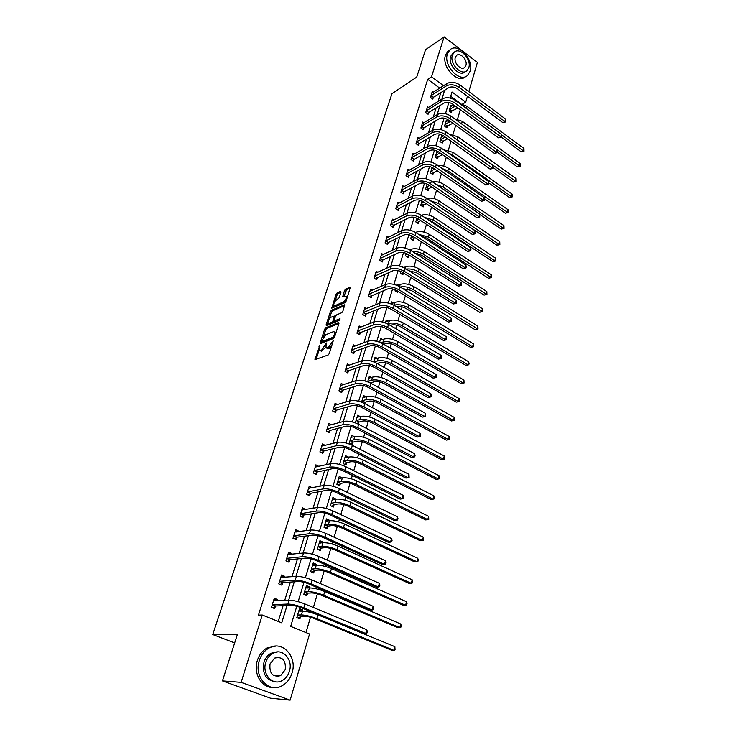 <?xml version="1.0" encoding="UTF-8"?>
<svg xmlns="http://www.w3.org/2000/svg" width="737" height="737" viewBox="0 0 737 737"><rect width="100%" height="100%" fill="white"/><g stroke="black" fill="none" stroke-linecap="round" stroke-linejoin="round"><path stroke-width="1.11" d="M319.766 345.524L314.939 359.665L328.186 354.976L329.301 353.511L333.354 340.411L328.26 347.624L325.957 347.698L326.362 342.954L321.59 350.176L320.531 350.582L319.351 350.25L319.766 345.524M341.038 292.101L340.687 291.318L337.122 292.921L336.054 294.339L331.742 308.158L344.999 302.667L346.086 301.212L350.397 287.2L345.579 289.107L344.501 290.544L342.641 296.9L346.279 296.246C346.473 298.448 345.469 300.374 343.276 302.05L334.801 305.735L333.778 305.514C333.594 303.34 334.58 301.424 336.745 299.766L339.213 297.72L341.038 292.101M296.762 606.284L290.682 626.413L309.558 633.995L290.138 700.15L270.543 698.225L222.454 680.887L237.323 634.668L212.744 634.539L391.973 93.663L416.709 77.136L425.535 49.729L444.089 36.85L477.383 62.452L468.833 91.6M222.454 680.887L241.128 682.351L262.298 615.017L281.737 622.829L287.025 605.547M439.749 88.154L427.727 79.292L258.457 615.109L262.298 615.017M427.727 79.292L431.532 76.795L444.089 36.85M325.754 327.762L324.676 329.181L320.263 342.687L320.595 343.571L333.474 338.513L334.58 337.058L338.992 323.322L338.633 322.465L325.754 327.762L326.823 328.37L325.745 329.789L323.432 336.91M326.067 324.925L330.416 311.631L331.484 310.203L344.759 304.74L342.871 311.235L341.775 312.691L336.496 314.92L335.409 316.357L334.137 320.927L340.015 318.743L339.499 320.355L326.399 325.772L326.067 324.925L327.071 325.496M212.744 634.539L234.67 642.913M278.264 621.429L283.1 605.694M284.731 600.388L290.36 582.092M292.009 576.712L297.481 558.922M299.158 553.469L304.473 536.177M306.168 530.649L311.336 513.846M313.05 508.254L318.071 491.911M319.812 486.254L324.695 470.372M326.454 464.66L331.199 449.211M332.977 443.444L337.592 428.427M339.379 422.596L343.866 407.994M345.671 402.116L350.038 387.92M351.862 381.987L356.109 368.178M357.942 362.208L362.07 348.776M363.921 342.76L367.929 329.706M369.799 323.644L373.696 310.94M375.575 304.842L379.371 292.497M381.259 286.352L384.944 274.348M386.842 268.176L390.435 256.494M392.342 250.285L395.833 238.926M397.75 232.689L401.149 221.644M403.075 215.37L406.373 204.628M408.307 198.327L411.522 187.88M413.466 181.56L416.589 171.399M418.542 165.051L421.573 155.166M423.535 148.8L426.493 139.192M428.455 132.798L431.329 123.448M433.301 117.036L436.092 107.952M438.064 101.522L440.781 92.687M277.121 600.729L277.481 599.568L274.293 598.251L271.474 607.316L274.671 608.615L275.435 606.164M284.399 577.292L284.694 576.334L281.552 574.989L278.779 583.888L281.939 585.215L282.686 582.81M291.53 554.298L291.769 553.524L288.664 552.16L285.947 560.894L289.07 562.248L289.798 559.88M298.54 531.718L298.725 531.128L295.657 529.737L292.985 538.314L296.062 539.687L296.79 537.365M305.422 509.543L302.52 507.719L299.895 516.14L302.935 517.54L303.644 515.255M312.175 487.765L309.264 486.088L306.684 494.361L309.687 495.78L310.388 493.541M318.817 466.383L315.887 464.835L313.354 472.97L316.32 474.416L317.002 472.214M325.229 445.388L322.401 443.96L319.904 451.947L322.843 453.412L323.506 451.247M331.42 424.807L328.794 423.443L326.344 431.292L329.246 432.776L329.9 430.657M337.528 404.576L335.077 403.286L332.673 410.997L335.538 412.499L336.183 410.408M343.543 384.705L341.259 383.461L338.891 391.043L341.719 392.563L342.364 390.509M349.476 365.165L347.33 363.977L345.008 371.43L347.8 372.968L348.435 370.951M355.317 345.957L353.309 344.815L351.024 352.148L353.788 353.696L354.396 351.715M361.075 327.071L359.177 325.975L356.929 333.188L359.665 334.755L360.273 332.802M366.75 308.499L364.953 307.44L362.751 314.533L365.451 316.118L366.04 314.192M372.332 290.231L370.637 289.208L368.463 296.191L371.135 297.785L371.724 295.896M377.841 272.266L376.229 271.28L374.092 278.144L376.736 279.747L377.307 277.886M383.258 254.587L381.738 253.629L379.629 260.382L382.236 262.003L382.807 260.17M388.602 237.185L387.146 236.264L385.073 242.906L387.662 244.546L388.215 242.74M393.862 220.068L392.48 219.175L390.435 225.715L392.996 227.355L393.54 225.586M399.039 203.219L397.722 202.353L395.714 208.792L398.238 210.441L398.781 208.7M404.143 186.636L402.881 185.788L400.91 192.127L403.406 193.785L403.94 192.071M409.173 170.302L407.966 169.482L406.023 175.719L408.501 177.396L409.017 175.701M414.13 154.226L412.978 153.425L411.062 159.57L413.503 161.256L414.019 159.588M419.012 138.39L417.907 137.607L416.018 143.669L418.441 145.355L418.948 143.715M423.821 122.793L422.762 122.038L420.901 127.998L423.296 129.703L423.803 128.081M428.565 107.436L427.543 106.699L425.71 112.568L428.086 114.272L428.575 112.687M433.236 92.309L432.25 91.581L430.445 97.367L432.803 99.08L433.282 97.514M305.966 632.558L310.489 617.228M311.806 612.769L311.981 612.171M313.372 607.481L317.38 593.884M318.697 589.425L319.029 588.31M320.42 583.612L324.151 570.963M325.468 566.504L325.947 564.883M327.329 560.175L330.793 548.448M332.111 543.989L332.728 541.898M334.119 537.181L337.325 526.338M338.633 521.888L339.388 519.327M340.789 514.601L343.737 504.624M345.045 500.174L345.939 497.171M347.33 492.436L350.029 483.288M351.346 478.838L352.36 475.402M353.76 470.676L356.22 462.32M357.537 457.88L358.67 454.029M360.071 449.294L362.3 441.721M363.617 437.281L364.87 433.034M366.271 428.289L368.279 421.463M369.587 417.031L370.96 412.407M372.36 407.653L374.156 401.554M375.465 397.123L376.939 392.13M378.339 387.386L379.933 381.987M381.241 377.556L382.825 372.203M384.226 367.459L385.617 362.733M386.925 358.32L388.602 352.618M390.011 347.873L391.209 343.81M392.508 339.398L394.286 333.364M395.695 328.619L396.699 325.192M397.998 320.788L399.878 314.432M401.278 309.687L402.107 306.878M403.406 302.474L405.378 295.813M406.778 291.069L407.432 288.858M408.722 284.464L410.776 277.499M412.176 272.764L412.665 271.124M413.954 266.739L416.101 259.488M417.492 254.753L417.815 253.675M419.104 249.299L421.324 241.773M422.725 237.038L422.881 236.494M424.171 232.127L426.474 224.334M429.164 215.232L431.541 207.18M434.075 198.594L436.525 190.293M438.911 182.214L441.426 173.674M443.674 166.092L446.263 157.313M448.354 150.201L451.016 141.209M452.979 134.558L455.696 125.345M457.53 119.145L460.312 109.721M460.818 103.714L450.731 96.271M302.234 611.166L302.612 609.932L299.508 608.651L296.808 617.634L299.922 618.905L300.65 616.473M309.181 587.951L309.494 586.901L306.435 585.602L303.782 594.418L306.859 595.708L307.578 593.322M316.007 565.159L316.265 564.293L313.234 562.957L310.636 571.617L313.676 572.935L314.377 570.595M322.695 542.773L322.907 542.082L319.922 540.728L317.361 549.231L320.365 550.576L321.056 548.273M329.273 520.792L329.439 520.258L326.482 518.885L323.967 527.241L326.942 528.604L327.615 526.338M335.74 499.189L332.931 497.42L330.462 505.637L333.391 507.019L334.064 504.799M342.088 477.972L339.269 476.342L336.846 484.402L339.739 485.812L340.393 483.629M348.325 457.115L345.496 455.623L343.11 463.545L345.975 464.973L346.62 462.827M354.331 436.654L351.613 435.254L349.274 443.048L352.102 444.494L352.737 442.384M358.21 424.07L358.744 422.283M360.163 416.571L357.629 415.226L355.345 422.845M364.4 403.379L364.658 402.522M365.911 396.828L363.553 395.548L361.563 402.153M371.586 377.418L369.366 376.183L367.671 381.821M377.169 358.329L375.087 357.15L373.677 361.839M382.678 339.564L380.716 338.421L379.583 342.208M388.104 321.102L386.252 320.005L385.377 322.907M389.707 308.499L392.351 309.936M393.457 302.935L391.697 301.884L391.08 303.93M395.318 289.825L395.004 290.875L397.584 292.442L397.934 291.281M398.726 285.072L397.059 284.049L396.69 285.265M400.836 271.474L400.311 273.215L402.863 274.8L403.415 272.976M403.913 267.485L402.209 266.914M406.262 253.417L405.534 255.831L408.058 257.434L408.602 255.638M411.605 235.656L410.675 238.724L413.181 240.336L413.706 238.567M416.856 218.18L415.742 221.883L418.211 223.504L418.736 221.763M422.025 200.98L420.726 205.31L423.167 206.931L423.683 205.227M427.11 184.057L425.627 188.976L428.05 190.616L428.556 188.93M432.112 167.41L430.463 172.9L432.859 174.549L433.356 172.891M438.183 151.84L437.032 151.039L435.226 157.064L437.594 158.713L438.082 157.082M442.799 136.317L441.693 135.525L439.906 141.467L442.255 143.125L442.744 141.513M447.35 121.015L446.29 120.242L444.531 126.091L446.852 127.768L447.331 126.184M451.836 105.944L450.814 105.188L449.082 110.955L451.385 112.632L451.845 111.066M290.138 700.15L241.128 682.351M467.451 96.28L465.729 102.148L452.021 91.987L450.187 98.058M462.486 104.101L465.729 102.148M448.851 102.498L445.47 113.691M444.125 118.141L440.68 129.565M439.335 134.023L435.807 145.696M434.462 150.164L430.869 162.076M429.514 166.553L425.839 178.713M424.484 183.2L420.735 195.618M419.381 200.114L415.548 212.8M414.194 217.304L410.279 230.257M408.915 234.781L404.926 248.01M403.554 252.533L399.472 266.048M398.109 270.58L393.936 284.399M392.563 288.941L388.307 303.054M386.934 307.596L382.577 322.023M381.204 326.583L376.754 341.323M375.373 345.883L370.822 360.955M369.449 365.524L364.797 380.928M363.415 385.497L358.661 401.25M357.279 405.829L352.415 421.933M351.024 426.52L346.058 442.992M344.667 447.589L339.582 464.43M338.2 469.027L332.995 486.263M331.604 490.86L326.279 508.493M324.888 513.099L319.443 531.137M318.052 535.744L312.479 554.215M311.088 558.821L305.385 577.716M303.994 582.322L298.153 601.678M443.573 85.722L431.532 76.795M288.655 600.213L294.284 581.815M295.942 576.408L301.405 558.517M303.082 553.036L308.398 535.652M310.102 530.106L315.27 513.21M316.984 507.59L322.005 491.164M323.746 485.48L328.628 469.515M330.388 463.776L335.132 448.253M336.901 442.449L341.517 427.359M343.313 421.509L347.8 406.833M349.605 400.928L353.963 386.667M355.787 380.707L360.034 366.842M361.867 360.835L365.994 347.348M367.837 341.305L371.853 328.195M373.714 322.106L377.611 309.347M379.481 303.22L383.277 290.82M385.165 284.657L388.85 272.598M390.748 266.398L394.332 254.67M396.239 248.443L399.73 237.038M401.647 230.773L405.037 219.681M406.962 213.389L410.26 202.601M412.195 196.282L415.401 185.798M417.335 179.45L420.458 169.252M422.402 162.877L425.442 152.964M427.396 146.571L430.344 136.925M432.306 130.513L435.171 121.135M437.142 114.705L439.925 105.584M441.905 99.126L444.614 90.264M302.612 609.932L299.084 610.033M277.481 599.568L273.832 599.734M284.694 576.334L281.037 576.62M309.494 586.901L305.975 587.122M291.769 553.524L288.121 553.92L289.448 554.528M316.265 564.293L312.737 564.616M298.725 531.128L295.205 531.617M322.907 542.082L319.379 542.506M305.551 509.129L302.133 509.709M329.439 520.258L325.957 520.783L326.777 521.16M312.258 487.516L308.932 488.18M335.851 498.82L332.461 499.419M318.845 466.291L315.602 467.018M342.152 477.76L338.845 478.433M348.343 457.06L345.109 457.797M320.125 350.683L321.618 351.19L320.531 350.582M325.8 347.127L321.618 351.19M326.749 348.14L328.269 348.647L327.173 348.039M331.705 345.994L328.269 348.647M319.213 349.845L316.062 359.49L314.985 358.873M338.965 323.396L326.823 328.37M321.866 341.71L321.36 343.267M321.664 341.038L321.894 341.646L333.198 337.187L334.515 334.478L334.635 332.009L333.391 331.687L325.662 334.791L321.664 341.038M321.802 341.673L322.972 342.254L321.894 341.646M334.183 337.85L322.972 342.254M335.86 333.06L334.948 332.184M327.164 325.45L328.029 322.788M329.31 318.881L331.475 312.239L330.416 311.631M344.686 305.597L332.544 310.821L331.475 312.239M334.368 321.065L335.602 321.645L340.052 319.794M331.097 317.196C328.923 318.854 327.928 320.798 328.122 323.018L329.126 323.267L332.092 322.032L333.17 320.595L334.451 316.035L331.097 317.196M328.72 323.368L330.194 323.875L329.126 323.267M334.294 321.056L333.161 322.649L330.194 323.875M334.451 316.035L335.289 316.523M334.358 305.846L335.86 306.352L334.801 305.735M346.178 300.945L344.345 302.677L335.86 306.352M347.422 297.066L346.758 296.523M350.305 288.084L346.639 289.733L343.792 296.652M340.982 292.276L338.163 293.538L337.104 294.957L335.013 301.378M333.714 305.358L332.884 307.919M299.019 610.264L300.678 611.213M300.954 616.279L304.51 616.206C307.329 616.307 310.756 617.136 314.782 618.684L391.752 650.292L393.917 650.347L316.827 618.647C310.756 616.316 305.615 615.073 301.387 614.925L297.84 614.999L300.954 616.279L298.043 618.14M394.866 646.671L395.041 649.841L393.917 650.347L394.866 646.671L317.933 614.87C311.88 612.53 306.739 611.295 302.511 611.157L298.771 611.074M275.491 600.793L273.796 599.872M272.239 604.856L275.739 605.961L291.161 605.399C294.026 605.473 297.545 606.311 301.719 607.933L363.534 633.488L365.709 633.498L303.791 607.859C297.499 605.427 292.211 604.165 287.918 604.054L272.543 604.653M366.74 629.702L367.348 631.498L366.943 633.009L365.709 633.498L366.74 629.702L304.952 603.981C298.669 601.539 293.39 600.287 289.097 600.194L273.538 600.692M275.739 605.961L272.856 607.878M259.332 660.509C253.602 676.75 268.83 693.563 281.967 685.815C286.85 683.125 290.212 678.814 292.073 672.881C297.564 656.584 282.243 639.946 268.941 648.09C264.38 650.725 261.184 654.861 259.332 660.509M275.841 646.082L266.978 648.044C262.427 650.67 259.231 654.797 257.379 660.426C253.058 673.074 261.377 687.759 272.607 687.455M275.269 681.753C265.827 680.113 262.068 673.618 263.975 662.268C265.311 658.169 267.632 655.175 270.949 653.268L277.591 651.913M265.79 662.351C261.69 674.079 272.69 686.202 282.179 680.564C285.661 678.63 288.066 675.534 289.411 671.278C293.381 659.523 282.345 647.491 272.773 653.332C269.456 655.239 267.126 658.242 265.79 662.351M285.247 669.703C286.057 660.186 282.492 656.317 274.56 658.113L270.028 663.954C269.189 673.461 272.718 677.367 280.622 675.663L285.247 669.703M278.052 676.474L279.231 675.571M447.405 53.893C443.103 65.529 459.833 83.18 467.562 75.395L470.151 71.203C474.287 59.614 457.705 42.018 449.865 49.913L447.405 53.893M449.524 50.134L447.949 51.203L445.489 55.183C441.187 66.791 457.898 84.396 465.618 76.62L465.784 76.519M465.683 71.471L465.148 71.802C459.575 77.422 447.543 64.718 450.62 56.344L453.559 52.686M452.389 55.164C449.312 63.548 461.362 76.289 466.936 70.669L468.787 67.666C471.781 59.31 459.814 46.597 454.176 52.272L452.389 55.164M465.895 65.455C467.829 60.066 460.109 51.876 456.489 55.524L455.328 57.403C453.356 62.802 461.113 71.01 464.706 67.38L465.895 65.455M305.929 587.278L307.403 588.062M307.882 593.119L311.438 592.935C314.248 592.963 317.647 593.764 321.627 595.339L397.648 627.611L399.813 627.602L323.672 595.238C317.675 592.87 312.571 591.673 308.352 591.627L304.805 591.82L307.882 593.119L305.081 594.962M400.744 623.999L401.287 625.704L400.91 627.15L399.813 627.602L400.744 623.999L324.759 591.525C318.78 589.158 313.676 587.96 309.457 587.933L305.717 587.979M312.709 564.708L314.008 565.343M314.681 570.392L318.237 570.088C321.046 570.051 324.418 570.825 328.352 572.419L403.443 605.326L405.599 605.252L330.397 572.262C324.473 569.858 319.407 568.697 315.187 568.761L311.64 569.065L314.681 570.392L311.981 572.198M406.52 601.714L407.045 603.437L406.677 604.847L405.599 605.252L406.52 601.714L331.466 568.614C325.551 566.209 320.484 565.049 316.274 565.132L312.534 565.297M282.538 577.439L281.018 576.684M279.526 581.475L282.99 582.598L298.43 581.521C301.286 581.521 304.777 582.341 308.904 583.971L369.919 610.07L372.093 610.015L310.968 583.842C304.759 581.373 299.508 580.148 295.224 580.157L279.83 581.272M373.106 606.293L373.705 608.089L373.3 609.582L372.093 610.015L373.106 606.293L312.11 580.037C305.91 577.559 300.668 576.334 296.385 576.371L280.797 577.393M282.99 582.598L280.207 584.487M286.684 558.517L290.102 559.669L305.551 558.102C308.407 558.02 311.871 558.812 315.943 560.47L376.192 587.076L378.357 586.956L318.015 560.267C311.88 557.762 306.675 556.582 302.391 556.702L286.988 558.314M379.352 583.299L379.933 585.114L379.537 586.569L378.357 586.956L379.352 583.299L319.13 556.536C313.013 554.021 307.808 552.842 303.533 552.99L287.937 554.51M290.102 559.669L287.421 561.53M319.37 542.543L320.484 543.04M321.36 548.061L324.916 547.655C327.716 547.545 331.07 548.3 334.957 549.922L409.127 583.418L411.292 583.299L337.002 549.691C331.143 547.259 326.113 546.126 321.903 546.301L318.356 546.716L321.36 548.061L318.752 549.848M412.195 579.816L412.352 582.939L411.292 583.299L412.195 579.816L338.043 546.117C332.203 543.676 327.173 542.552 322.972 542.745L319.232 543.022M327.919 526.126L331.475 525.628C334.276 525.444 337.592 526.181 341.443 527.812L414.728 561.898L416.875 561.714L343.479 527.535C337.693 525.066 332.7 523.97 328.499 524.247L324.953 524.762L327.919 526.126L325.404 527.895M417.768 558.287L418.275 560.037L417.916 561.401L416.875 561.714L417.768 558.287L344.511 524.016C338.734 521.547 333.75 520.46 329.55 520.746L325.8 521.133M332.35 499.364L332.995 499.677M334.358 504.578L337.915 503.979C340.715 503.739 344.013 504.449 347.809 506.098L420.228 540.737L422.375 540.497L349.854 505.766C344.133 503.27 339.177 502.21 334.985 502.579L331.438 503.187L334.358 504.578L331.926 506.328M423.25 537.135L423.397 540.23L422.375 540.497L423.25 537.135L350.858 502.312C345.146 499.815 340.199 498.756 336.008 499.142L332.267 499.64M296.163 532.05L295.086 531.57M293.713 535.983L297.085 537.153L312.552 535.108C315.399 534.951 318.835 535.716 322.861 537.402L382.346 564.496L384.511 564.312L324.934 537.135C318.872 534.601 313.704 533.45 309.429 533.689L294.008 535.771M385.488 560.719L386.059 562.543L385.672 563.98L384.511 564.312L385.488 560.719L326.03 533.468C319.978 530.926 314.819 529.783 310.544 530.041L294.938 532.05M297.085 537.153L294.505 538.987M302.76 509.995L301.93 509.608M300.604 513.855L303.948 515.043L319.416 512.537C322.262 512.307 325.671 513.053 329.651 514.758L388.39 542.312L390.555 542.073L331.714 514.435C325.726 511.865 320.604 510.75 316.339 511.091L300.908 513.634M391.513 538.544L392.075 540.378L391.688 541.787L390.555 542.073L391.513 538.544L332.792 510.833C326.813 508.254 321.7 507.148 317.426 507.507L301.811 509.986M303.948 515.043L301.451 516.858M309.282 488.345L308.656 488.041M307.384 492.113L310.682 493.32L326.159 490.372C328.997 490.077 332.378 490.796 336.312 492.528L394.332 520.525L396.497 520.23L338.384 492.141C332.461 489.543 327.375 488.465 323.119 488.907L307.679 491.892M397.436 516.757L397.98 518.608L397.602 519.99L396.497 520.23L397.436 516.757L339.435 488.613C333.529 486.005 328.453 484.928 324.188 485.388L308.573 488.318M310.682 493.32L308.269 495.107M314.045 470.759L317.306 471.984L332.774 468.612C335.611 468.253 338.974 468.944 342.852 470.694L400.173 499.115L402.328 498.765L344.925 470.252C339.075 467.627 334.027 466.585 329.771 467.129L314.34 470.538M403.25 495.356L403.784 497.217L403.415 498.571L402.328 498.765L403.25 495.356L345.966 466.788C340.125 464.153 335.086 463.112 330.83 463.674L315.206 467.037M317.306 471.984L314.966 473.753M320.586 449.782L323.81 451.026L339.278 447.239C342.106 446.815 345.441 447.488 349.283 449.257L405.903 478.073L408.058 477.677L351.346 448.759C345.57 446.106 340.558 445.093 336.312 445.728L320.881 449.552M408.971 474.324L409.127 477.53L408.058 477.677L408.971 474.324L352.369 445.351C346.602 442.688 341.59 441.684 337.353 442.338L321.728 446.115M323.81 451.026L321.544 452.767M409.127 477.53L405.903 478.073M327.007 429.164L330.194 430.417L345.662 426.244C348.49 425.756 351.798 426.41 355.593 428.197L411.541 457.401L413.687 456.949L357.666 427.644C351.945 424.963 346.97 423.987 342.733 424.715L327.302 428.934M414.581 453.66L415.097 455.53L414.738 456.848L413.687 456.949L414.581 453.66L358.661 424.3C352.959 421.61 347.993 420.643 343.755 421.38L328.131 425.562M330.194 430.417L328.002 432.14M414.738 456.848L411.541 457.401M333.327 408.906L336.477 410.177L351.945 405.617C354.764 405.074 358.044 405.7 361.803 407.506L417.078 437.078L419.224 436.58L363.866 406.907C358.219 404.198 353.272 403.25 349.043 404.069L333.621 408.667M420.108 433.347L420.256 436.516L419.224 436.58L420.108 433.347L364.843 403.618C359.205 400.9 354.276 399.961 350.047 400.799L334.432 405.368M336.477 410.177L334.349 411.872M420.256 436.516L417.078 437.078M339.536 388.989L342.65 390.269L358.108 385.34C360.918 384.751 364.179 385.359 367.892 387.174L422.531 417.096L424.669 416.552L369.956 386.529C364.373 383.793 359.472 382.881 355.252 383.784L339.831 388.749M425.535 413.374L425.682 416.525L424.669 416.552L425.535 413.374L370.923 383.295C365.349 380.559 360.448 379.647 356.229 380.568L340.623 385.506M342.65 390.269L340.577 391.955M425.682 416.525L422.531 417.096M345.635 369.412L348.721 370.711L364.17 365.423C366.971 364.769 370.214 365.359 373.88 367.192L427.884 397.455L430.021 396.856L375.944 366.501C370.416 363.746 365.552 362.862 361.342 363.848L345.929 369.173M430.869 393.733L431.348 395.622L431.007 396.875L430.021 396.856L430.869 393.733L376.893 363.323C371.374 360.568 366.519 359.684 362.309 360.679L346.703 365.985M348.721 370.711L346.712 372.369M431.007 396.875L427.884 397.455M351.641 350.158L354.69 351.466L370.121 345.846C372.922 345.137 376.137 345.708 379.767 347.56L433.153 378.136L435.281 377.501L381.821 346.823C376.367 344.041 371.531 343.184 367.33 344.253L351.936 349.918M436.12 374.424L436.258 377.547L435.281 377.501L436.12 374.424L382.761 343.7C377.307 340.918 372.48 340.061 368.279 341.139L352.691 346.795M354.69 351.466L352.728 353.106M436.258 377.547L433.153 378.136M357.546 331.226L360.559 332.553L375.981 326.592C378.772 325.846 381.969 326.399 385.552 328.251L438.331 359.14L440.459 358.458L387.607 327.468C382.208 324.676 377.408 323.847 373.217 324.989L357.832 330.977M441.279 355.437L441.739 357.334L441.408 358.541L440.459 358.458L441.279 355.437L388.528 324.4C383.139 321.599 378.348 320.779 374.156 321.931L358.569 327.919M360.559 332.553L358.652 334.174M441.408 358.541L438.331 359.14M363.35 312.608L366.335 313.944L381.738 307.67C384.521 306.868 387.69 307.403 391.246 309.273L443.425 340.448L445.544 339.729L393.291 308.453C387.948 305.634 383.194 304.832 379.011 306.048L363.636 312.359M446.355 336.754L446.484 339.849L445.544 339.729L446.355 336.754L394.194 305.431C388.86 302.612 384.106 301.82 379.923 303.045L364.364 309.356M366.335 313.944L364.474 315.547M446.484 339.849L443.425 340.448M369.053 294.293L372.01 295.638L387.395 289.061C390.177 288.213 393.328 288.729 396.838 290.608L448.437 322.06L450.556 321.304L398.883 289.752C393.604 286.914 388.869 286.14 384.705 287.421L369.348 294.045M451.348 318.375L451.477 321.461L450.556 321.304L451.348 318.375L399.776 286.776C394.498 283.948 389.772 283.174 385.608 284.464L370.057 291.097M372.01 295.638L370.195 297.223M451.477 321.461L448.437 322.06M374.672 276.283L377.602 277.637L392.968 270.755C395.741 269.862 398.864 270.359 402.338 272.257L453.366 303.966L455.484 303.174L404.383 271.354C399.15 268.508 394.461 267.752 390.297 269.106L374.958 276.025M456.267 300.291L456.7 302.207L456.387 303.358L455.484 303.174L456.267 300.291L405.258 268.434C400.034 265.587 395.345 264.841 391.19 266.204L375.658 273.132M377.602 277.637L375.824 279.194M456.387 303.358L453.366 303.966M380.2 258.549L383.093 259.921L398.441 252.754C401.204 251.814 404.309 252.303 407.745 254.201L458.221 286.168L460.33 285.339L409.79 253.27C404.613 250.396 399.951 249.677 395.806 251.096L380.485 258.3M461.095 282.501L461.215 285.551L460.33 285.339L461.095 282.501L410.647 250.396C405.488 247.521 400.827 246.803 396.681 248.231L381.167 255.453M383.093 259.921L381.361 261.46M461.215 285.551L458.221 286.168M385.635 241.11L388.5 242.482L403.83 235.048C406.584 234.062 409.671 234.532 413.07 236.448L463.002 268.646L465.102 267.78L415.106 235.471C409.993 232.588 405.359 231.888 401.223 233.371L385.921 240.852M465.858 264.988L466.272 266.914L465.968 268.028L465.102 267.78L465.858 264.988L415.954 232.643C410.841 229.76 406.216 229.069 402.08 230.561L386.584 238.06M388.5 242.482L386.814 244.011M465.968 268.028L463.002 268.646M390.988 223.937L393.825 225.319L409.127 217.618C411.882 216.604 414.94 217.056 418.312 218.972L467.7 251.409L469.791 250.497L420.348 217.968C415.281 215.066 410.684 214.393 406.557 215.932L391.273 223.68M470.538 247.761L470.952 249.686L470.648 250.783L469.791 250.497L470.538 247.761L421.177 215.186C416.119 212.284 411.522 211.611 407.395 213.168L391.927 220.934M393.825 225.319L392.176 226.83M470.648 250.783L467.7 251.409M396.257 207.042L399.067 208.433L414.351 200.473C417.087 199.414 420.127 199.847 423.462 201.781L472.325 234.43L474.416 233.491L425.498 200.74C420.477 197.829 415.917 197.175 411.799 198.778L396.543 206.784M475.153 230.792L475.549 232.717L475.254 233.795L474.416 233.491L475.153 230.792L426.308 198.004C421.306 195.093 416.746 194.439 412.628 196.051L397.179 204.085M399.067 208.433L397.455 209.925M475.254 233.795L472.325 234.43M401.444 190.404L404.226 191.804L419.482 183.605C422.218 182.5 425.231 182.923 428.529 184.867L476.885 217.719L478.967 216.742L430.565 183.789C425.599 180.869 421.057 180.233 416.958 181.892L401.729 190.146M479.695 214.089L479.796 217.083L478.967 216.742L479.695 214.089L431.366 181.099C426.41 178.17 421.877 177.543 417.778 179.211L402.347 187.502M404.226 191.804L402.642 193.278M479.796 217.083L476.885 217.719M338.67 478.341L339.14 478.571M340.697 483.408L344.243 482.717C347.035 482.413 350.305 483.094 354.064 484.771L425.636 519.926L427.773 519.64L356.109 484.384C350.453 481.86 345.533 480.828 341.351 481.289L337.804 481.998L340.697 483.408L338.338 485.13M428.63 516.333L428.777 519.419L427.773 519.64L428.63 516.333L357.095 480.985C351.457 478.46 346.537 477.438 342.355 477.917L338.615 478.516M346.915 462.606L350.471 461.813C353.253 461.454 356.496 462.117 360.218 463.813L430.952 499.474L433.089 499.142L362.254 463.37C356.662 460.818 351.779 459.824 347.606 460.376L344.059 461.169L346.915 462.606L344.63 464.301M433.927 495.881L434.075 498.958L433.089 499.142L433.927 495.881L363.23 460.035C357.648 457.484 352.774 456.489 348.592 457.06L344.852 457.76M353.032 442.154L356.579 441.279C359.361 440.855 362.586 441.5 366.261 443.204L436.175 479.354L438.312 478.976L368.297 442.716C362.77 440.146 357.915 439.178 353.751 439.823L350.204 440.708L353.032 442.154L350.821 443.831M439.141 475.77L439.28 478.829L438.312 478.976L439.141 475.77L369.255 439.436C363.737 436.866 358.891 435.899 354.727 436.553L350.987 437.354M439.28 478.829L436.175 479.354M359.039 422.052L362.595 421.094C365.359 420.615 368.564 421.232 372.194 422.964L441.316 459.566L443.453 459.142L374.23 422.421C368.767 419.823 363.949 418.883 359.794 419.611L356.257 420.578L359.039 422.052L357.104 423.554M444.264 455.991L444.724 457.778L444.393 459.04L443.453 459.142L444.264 455.991L375.17 419.196C369.716 416.598 364.907 415.668 360.752 416.405L357.012 417.299M444.393 459.04L441.316 459.566M364.953 402.282L368.5 401.241C371.264 400.707 374.442 401.315 378.035 403.056L446.382 440.109L448.501 439.63L380.071 402.466C374.663 399.85 369.882 398.938 365.736 399.749L362.199 400.799L364.953 402.282L363.885 403.13M449.303 436.534L449.754 438.331L449.432 439.565L448.501 439.63L449.303 436.534L380.992 399.307C375.594 396.681 370.822 395.778 366.676 396.598L362.936 397.575M449.432 439.565L446.382 440.109M370.766 382.853L374.304 381.729C377.068 381.14 380.228 381.729 383.774 383.489L451.357 420.956L453.476 420.44L385.81 382.853C380.458 380.209 375.713 379.334 371.577 380.218L368.039 381.351L370.499 383.065M454.259 417.391L454.701 419.196L454.388 420.412L453.476 420.44L454.259 417.391L386.722 379.739C381.379 377.095 376.644 376.22 372.498 377.123L368.767 378.182M454.388 420.412L451.357 420.956M377.197 363.498L380.016 362.54C382.77 361.904 385.912 362.466 389.422 364.244L456.249 402.116L458.368 401.554L391.448 363.562C386.16 360.9 381.444 360.052 377.316 361.01L374.249 362.06M459.142 398.56L459.575 400.366L459.262 401.564L458.368 401.554L459.142 398.56L392.342 360.504C387.063 357.841 382.356 356.994 378.228 357.961L374.497 359.112M459.262 401.564L456.249 402.116M383.83 344.317L385.635 343.663C388.381 342.981 391.494 343.534 394.977 345.312L461.067 383.572L463.177 382.973L397.003 344.594C391.762 341.913 387.091 341.093 382.964 342.125L381.047 342.816M463.942 380.025L464.061 383.01L463.177 382.973L463.942 380.025L397.879 341.59C392.655 338.9 387.984 338.08 383.866 339.131L380.135 340.356M464.061 383.01L461.067 383.572M390.288 325.432L391.163 325.1C393.899 324.372 396.994 324.897 400.44 326.694L465.812 365.322L467.921 364.686L402.457 325.938C397.28 323.239 392.637 322.438 388.519 323.543L387.607 323.893M468.668 361.784L469.082 363.599L468.778 364.76L467.921 364.686L468.668 361.784L403.323 322.981C398.155 320.273 393.512 319.48 389.403 320.595L385.681 321.903M468.778 364.76L465.812 365.322M396.561 306.85L396.598 306.841C399.334 306.058 402.402 306.574 405.811 308.379L470.482 347.357L472.583 346.685L407.828 307.587C402.697 304.869 398.091 304.095 393.991 305.265L393.945 305.284M473.32 343.829L473.725 345.653L473.43 346.786L472.583 346.685L473.32 343.829L408.676 304.676C403.563 301.949 398.957 301.184 394.857 302.363L391.135 303.755M473.43 346.786L470.482 347.357M397.584 291.069L396.644 291.87M402.77 288.618L411.099 290.36L475.079 329.679L477.171 328.969L477.898 326.15L413.945 286.665C408.888 283.92 404.309 283.183 400.219 284.427L397.483 285.597M477.898 326.15L478 329.098L475.079 329.679M478 329.098L413.107 289.53C408.574 287.025 404.254 286.186 400.154 287.015M403.443 272.948L401.96 274.238M408.989 270.774L416.294 272.635L479.603 312.267L481.685 311.521L482.403 308.748L419.132 268.941C414.12 266.186 409.579 265.467 405.497 266.785L403.71 267.577M482.403 308.748L482.505 311.687L479.603 312.267M482.505 311.687L418.303 271.76C414.305 269.466 410.306 268.572 406.317 269.097M406.078 254.044L409.311 255.195M408.888 255.389L407.183 256.872M415.226 253.307L421.417 255.186L484.052 295.122L486.134 294.339L486.844 291.612L424.236 251.501C419.27 248.728 414.756 248.037 410.693 249.41L409.735 249.852M486.844 291.612L486.945 294.533L484.052 295.122M486.945 294.533L423.425 254.283C419.897 252.183 416.23 251.262 412.425 251.52M411.209 236.964L413.991 238.318L415.134 237.775M413.991 238.318L412.333 239.792M421.49 236.236L426.456 238.005L488.447 278.236L490.52 277.425L491.22 274.735L429.256 234.338C424.346 231.556 419.86 230.874 415.806 232.312L415.585 232.413M412.619 236.172L411.495 236.706M491.22 274.735L491.312 277.646L488.447 278.236M491.312 277.646L428.455 237.074L418.469 234.283M416.258 220.151L419.021 221.515L420.818 220.621M419.021 221.515L417.391 222.97M418.349 219L416.543 219.893M427.828 219.58L431.412 221.1L492.767 261.607L494.84 260.769L433.411 220.133L424.457 217.351M495.614 261.018L494.84 260.769L495.522 258.116L495.614 261.018L492.767 261.607M495.522 258.116L434.204 217.443C429.653 214.78 425.36 214.062 421.306 215.268M421.242 203.596L423.968 204.969L426.382 203.734M423.968 204.969L422.375 206.406M423.932 202.095L421.518 203.338M434.508 203.504L497.024 245.228L499.087 244.352L438.294 203.458L430.39 200.74M499.852 244.629L499.087 244.352L499.76 241.745L499.852 244.629L497.024 245.228M499.76 241.745L439.068 200.805C434.987 198.336 430.952 197.544 426.972 198.446M426.133 187.29L428.842 188.672L431.827 187.106M428.842 188.672L427.285 190.1M427.524 184.268L426.99 184.443M429.404 185.457L426.419 187.032M479.769 214.458L501.215 229.096L503.279 228.184L443.094 187.032L436.276 184.443M504.025 228.488L503.279 228.184L503.942 225.623L504.025 228.488L501.215 229.096M503.942 225.623L443.858 184.425C440.192 182.131 436.433 181.293 432.573 181.928M430.961 171.242L433.632 172.624L437.152 170.717M433.632 172.624L432.112 174.033M433.006 167.879L431.808 168.432M434.71 169.086L431.246 170.975M484.356 198.64L505.352 213.196L507.406 212.256L447.82 170.864L442.126 168.469M508.143 212.588L507.406 212.256L508.06 209.732L508.143 212.588L505.352 213.196M508.06 209.732L448.575 168.303C445.286 166.175 441.804 165.3 438.119 165.696M406.548 174.033L409.302 175.434L424.53 166.995C427.257 165.862 430.261 166.267 433.522 168.211L481.372 201.256L483.454 200.261L435.549 167.106C430.629 164.176 426.133 163.559 422.034 165.272L406.833 173.766M484.163 197.636L484.55 199.57L484.264 200.621L483.454 200.261L484.163 197.636L436.341 164.462C431.431 161.523 426.935 160.915 422.845 162.637L407.441 171.168M409.302 175.434L407.754 176.898M484.264 200.621L481.372 201.256M411.578 157.902L414.305 159.321L429.505 150.643C432.223 149.473 435.198 149.869 438.441 151.822L485.784 185.051L487.857 184.02L440.459 150.689C435.595 147.741 431.117 147.151 427.036 148.92L411.854 157.635M488.567 181.44L488.659 184.407L487.857 184.02L488.567 181.44L441.233 148.082C436.378 145.134 431.91 144.544 427.828 146.322L412.453 155.083M414.305 159.321L412.794 160.758M488.659 184.407L485.784 185.051M435.714 155.424L438.368 156.824L442.421 154.613M438.368 156.824L436.875 158.215M438.34 151.758L436.544 152.66M440.026 152.937L435.991 155.166M488.88 183.062L509.424 197.525L511.469 196.567L452.481 154.945L447.985 152.835M512.197 196.917L511.469 196.567L512.114 194.071L512.197 196.917L509.424 197.525M512.114 194.071L453.218 152.421L443.61 149.749M416.525 142.02L419.224 143.448L434.406 134.549C437.115 133.342 440.072 133.719 443.278 135.691L490.142 169.095L492.205 168.036L445.286 134.521C440.468 131.564 436.028 130.993 431.956 132.817L416.81 141.753M492.896 165.493L493.265 167.428L492.989 168.441L492.205 168.036L492.896 165.493L446.06 131.951C441.242 128.993 436.811 128.431 432.739 130.256L417.391 139.247M419.224 143.448L417.741 144.867M492.989 168.441L490.142 169.095M440.394 139.855L443.02 141.255L447.654 138.805M443.02 141.255L441.555 142.628M443.545 135.884L441.214 137.128M445.24 137.091L440.671 139.588M493.21 167.631L513.431 182.094L515.476 181.099L453.937 137.598M516.186 181.477L515.476 181.099L516.112 178.64L516.186 181.477L513.431 182.094M516.112 178.64L457.797 136.769L449.036 134.088M421.407 126.386L424.079 127.814L439.224 118.703C441.924 117.459 444.862 117.828 448.041 119.799L494.426 153.37L496.489 152.283L450.049 118.602C445.277 115.635 440.864 115.092 436.801 116.953L421.684 126.11M497.171 149.777L497.263 152.716L496.489 152.283L497.171 149.777L450.804 116.078C446.042 113.111 441.629 112.558 437.575 114.438L422.255 123.65M424.079 127.814L422.623 129.224M497.263 152.716L494.426 153.37M445.001 124.507L447.608 125.916L452.84 123.272M447.608 125.916L446.171 127.28M448.649 120.242L445.811 121.826M450.399 121.504L445.286 124.24M497.364 152.347L517.383 166.875L519.419 165.862L460.385 123.042M520.129 166.258L519.419 165.862L520.046 163.439L520.129 166.258L517.383 166.875M520.046 163.439L462.311 121.356L454.397 118.694M426.207 110.974L428.86 112.411L443.969 103.088C446.668 101.826 449.588 102.176 452.73 104.157L498.645 137.883L500.699 136.769L454.729 102.931C450.012 99.956 445.627 99.421 441.583 101.338L426.483 110.707M501.372 134.3L501.464 137.229L500.699 136.769L501.372 134.3L455.475 100.444C450.758 97.468 446.382 96.934 442.338 98.859L427.045 108.284M428.86 112.411L427.432 113.802M501.464 137.229L498.645 137.883M449.552 109.389L452.122 110.799L457.99 108.017M452.122 110.799L450.722 112.153M453.651 104.838L450.344 106.745M455.484 106.183L449.828 109.122M501.418 137.257L521.28 151.877L523.316 150.836L501.446 134.714M524.007 151.26L523.316 150.836L523.933 148.45L524.007 151.26L521.28 151.877M523.933 148.45L466.751 106.174L459.713 103.567M430.933 95.801L433.559 97.238L448.649 87.721C451.339 86.422 454.232 86.763 457.345 88.744L502.809 122.628L504.854 121.485L459.344 87.5C454.665 84.515 450.307 84 446.281 85.962L431.219 95.524M505.518 119.053L505.868 120.997L505.6 121.964L504.854 121.485L505.518 119.053L460.081 85.05C455.411 82.065 451.053 81.549 447.027 83.521L431.762 93.148M433.559 97.238L432.168 98.62M505.6 121.964L502.809 122.628M319.738 346.934L319.01 346.528M333.069 341.775L332.304 341.351M326.344 344.382L325.597 343.967M322.677 350.784L321.59 350.176M325.865 346.003L325.081 345.57M329.356 348.233L328.26 347.624M332.544 343.396L331.788 342.972M321.323 343.276L320.263 342.687M325.745 329.789L324.676 329.181M334.239 337.776L333.198 337.187M334.727 336.597L333.972 336.173M335.271 334.902L334.515 334.478M332.544 310.821L331.484 310.203M335.602 321.645L334.524 321.028M333.161 322.649L332.092 322.032M334.248 321.212L333.17 320.595M335.142 317.205L334.414 316.781M344.345 302.677L343.276 302.05M343.608 296.725L342.677 296.182M345.561 291.17L344.501 290.544M346.639 289.733L345.579 289.107M332.728 307.983L331.779 307.44M337.104 294.957L336.054 294.339M338.163 293.538L337.122 292.921M301.387 614.925L302.511 611.157M316.827 618.647L317.933 614.87M287.918 604.054L289.097 600.194M303.791 607.859L304.952 603.981M308.352 591.627L309.457 587.933M323.672 595.238L324.759 591.525M315.187 568.761L316.274 565.132M330.397 572.262L331.466 568.614M295.224 580.157L296.385 576.371M310.968 583.842L312.11 580.037M302.391 556.702L303.533 552.99M318.015 560.267L319.13 556.536M321.903 546.301L322.972 542.745M337.002 549.691L338.043 546.117M328.499 524.247L329.55 520.746M343.479 527.535L344.511 524.016M334.985 502.579L336.008 499.142M349.854 505.766L350.858 502.312M309.429 533.689L310.544 530.041M324.934 537.135L326.03 533.468M316.339 511.091L317.426 507.507M331.714 514.435L332.792 510.833M323.119 488.907L324.188 485.388M338.384 492.141L339.435 488.613M329.771 467.129L330.83 463.674M344.925 470.252L345.966 466.788M336.312 445.728L337.353 442.338M351.346 448.759L352.369 445.351M342.733 424.715L343.755 421.38M357.666 427.644L358.661 424.3M349.043 404.069L350.047 400.799M363.866 406.907L364.843 403.618M355.252 383.784L356.229 380.568M369.956 386.529L370.923 383.295M361.342 363.848L362.309 360.679M375.944 366.501L376.893 363.323M367.33 344.253L368.279 341.139M381.821 346.823L382.761 343.7M373.217 324.989L374.156 321.931M387.607 327.468L388.528 324.4M379.011 306.048L379.923 303.045M393.291 308.453L394.194 305.431M384.705 287.421L385.608 284.464M398.883 289.752L399.776 286.776M390.297 269.106L391.19 266.204M404.383 271.354L405.258 268.434M395.806 251.096L396.681 248.231M409.79 253.27L410.647 250.396M401.223 233.371L402.08 230.561M415.106 235.471L415.954 232.643M406.557 215.932L407.395 213.168M420.348 217.968L421.177 215.186M411.799 198.778L412.628 196.051M425.498 200.74L426.308 198.004M416.958 181.892L417.778 179.211M430.565 183.789L431.366 181.099M341.351 481.289L342.355 477.917M356.109 484.384L357.095 480.985M347.606 460.376L348.592 457.06M362.254 463.37L363.23 460.035M353.751 439.823L354.727 436.553M368.297 442.716L369.255 439.436M359.794 419.611L360.752 416.405M374.23 422.421L375.17 419.196M365.736 399.749L366.676 396.598M380.071 402.466L380.992 399.307M371.577 380.218L372.498 377.123M385.81 382.853L386.722 379.739M377.316 361.01L378.228 357.961M391.448 363.562L392.342 360.504M382.964 342.125L383.866 339.131M397.003 344.594L397.879 341.59M388.519 323.543L389.403 320.595M402.457 325.938L403.323 322.981M393.991 305.265L394.857 302.363M407.828 307.587L408.676 304.676M399.555 286.647L400.219 284.427M413.107 289.53L413.945 286.665M405.046 268.305L405.497 266.785M418.303 271.76L419.132 268.941M410.435 250.258L410.693 249.41M423.425 254.283L424.236 251.501M428.455 237.074L429.256 234.338M433.411 220.133L434.204 217.443M438.294 203.458L439.068 200.805M443.094 187.032L443.858 184.425M447.82 170.864L448.575 168.303M422.034 165.272L422.845 162.637M435.549 167.106L436.341 164.462M427.036 148.92L427.828 146.322M440.459 150.689L441.233 148.082M439.455 153.222L439.63 152.66M452.481 154.945L453.218 152.421M431.956 132.817L432.739 130.256M445.286 134.521L446.06 131.951M444.135 137.598L444.448 136.529M457.069 139.265L457.797 136.769M436.801 116.953L437.575 114.438M450.049 118.602L450.804 116.078M448.732 122.204L449.202 120.638M461.592 123.816L462.311 121.356M441.583 101.338L442.338 98.859M454.729 102.931L455.475 100.444M453.264 107.04L453.881 105.004M466.125 108.302L466.751 106.174M446.281 85.962L447.027 83.521M459.344 87.5L460.081 85.05M335.722 332.627L334.635 332.009M347.348 296.873L346.279 296.246M273.169 675.184L280.622 675.663M270.949 653.268L272.773 653.332M268.941 648.09L266.978 648.044M463.914 67.896L464.706 67.38M452.407 53.451L454.176 52.272M449.865 49.913L447.949 51.203"/></g></svg>
